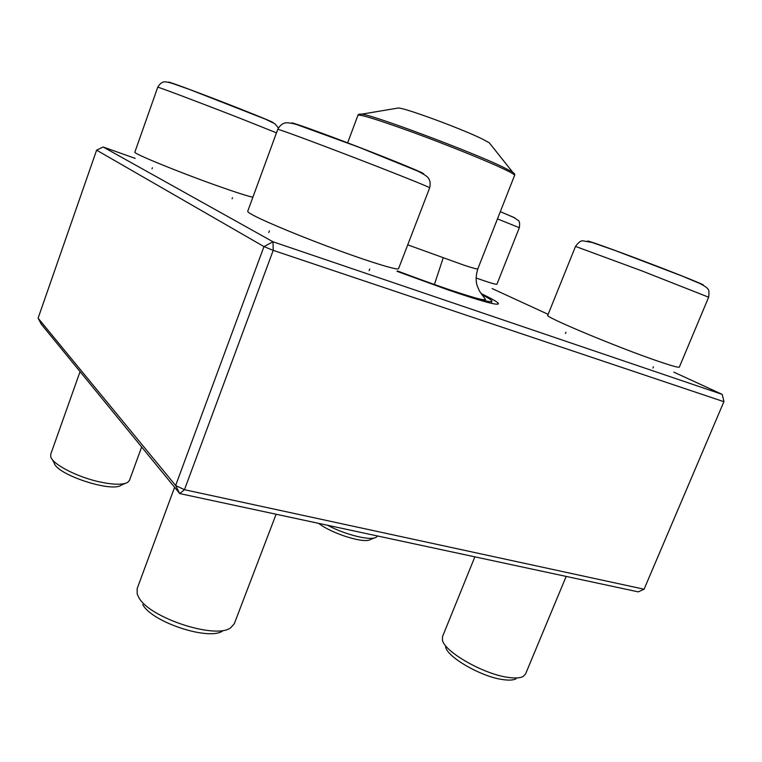 <?xml version="1.0" encoding="UTF-8"?>
<svg xmlns="http://www.w3.org/2000/svg" width="762" height="762" viewBox="0 0 762 762"><rect width="100%" height="100%" fill="white"/><g stroke="black" fill="none" stroke-linecap="round" stroke-linejoin="round"><path stroke-width="1.14" d="M38.1 318.173L175.641 485.527L263.966 246.593L96.612 150.162L38.1 318.173L41.3 324.202L179.737 493.576L184.471 489.699L644.081 589.216L723.89 401.698L273.215 250.365L184.471 489.699L175.641 485.527L179.737 493.576L638.223 591.864L644.081 589.216M481.003 293.541C492.023 298.771 497.834 302.133 498.434 303.619C498.358 305.905 481.489 301.295 447.827 289.817L397.021 271.329M135.179 158.382L103.127 146.99L273.006 241.783L722.176 394.364L673.808 372.123M548.145 314.335L492.128 288.579M103.127 146.99L96.612 150.162M723.9 401.174L722.176 394.364L723.9 401.174M263.966 246.593L273.215 250.365L273.006 241.783L263.966 246.593M474.859 556.841L442.512 636.622L442.427 640.08C444.151 651.5 483.118 674.018 507.825 677.342C514.941 678.409 520.046 678.123 523.142 676.494L525.532 674.027L566.176 576.415M516.074 678.799C513.331 680.237 508.854 680.485 502.634 679.561C481.079 676.704 447.208 657.082 445.589 646.938M327.536 525.266C345.729 534.981 371.094 541.077 376.323 537.172L377.504 535.972M374.437 537.915L370.58 539.439C364.969 543.982 332.184 533.914 318.621 523.351M80.058 371.618L50.73 454.247L50.806 456.876C52.74 464.563 78.41 477.631 100.984 482.194C114.329 484.87 123.273 484.899 127.806 482.27L129.521 480.27L141.656 446.989M125.197 483.394L121.434 485.032C112.433 492.985 56.436 474.669 54.14 462.877L52.168 459.324M174.603 487.309L137.131 588.683L137.217 594.169L138.922 597.694C149.609 617.953 215.77 639.489 230.638 627.821L234.305 623.716L276.111 514.236M222.799 630.841C209.531 641.071 152.181 622.421 142.742 604.599M481.841 294.665C488.766 298.171 492.128 300.38 491.938 301.295C491.509 302.295 485.661 301.152 474.393 297.856C455.867 292.332 430.168 283.369 397.297 270.977M490.518 144.342L489.299 142.818L482.632 139.179C462.848 129.264 407.222 108.661 398.536 107.975L396.611 108.299M588.035 241.325C584.197 239.201 611.276 248.812 645.424 261.776C679.59 274.749 707.327 285.969 702.84 284.95M657.101 360.874C671.351 365.77 678.761 367.836 679.352 367.065L708.641 297.209L641.699 270.815L575.501 246.421L547.773 315.268C543.144 316.22 616.248 346.901 657.101 360.874M500.32 211.655L514.76 217.875M476.031 277.997C489.423 282.673 496.395 284.75 496.938 284.226L519.322 227.714L497.472 218.875M169.088 82.42C163.439 79.524 205.864 95.298 240.973 109.195C263.976 118.32 274.691 122.825 273.11 122.692M276.482 132.836L241.049 118.681C202.978 103.784 155.972 86.039 157.744 87.201L134.855 152.162C132.35 153.124 178.556 172.06 216.799 185.614C235.229 192.148 247.25 196.025 252.87 197.244M292.17 123.32C287.417 120.567 319.107 131.816 358.397 146.971C397.688 162.106 428.273 174.841 422.996 173.726M253.546 215.398C266.443 222.275 303.428 237.563 338.166 250.279C372.951 263.023 398.183 270.558 398.564 268.643L429.682 187.795C430.568 187.528 396.307 173.774 354.387 157.648C312.458 141.503 277.263 128.54 277.759 129.34L247.726 211.274C247.517 211.855 249.46 213.227 253.546 215.398M359.273 114.148L361.826 114.129C359.235 113.976 357.959 114.348 357.969 115.233C360.302 114.224 378.857 120.015 413.633 132.617C446.38 144.618 483.927 159.753 501.91 168.135C510.607 172.202 514.836 174.612 514.598 175.355L477.812 268.872C477.564 269.357 472.935 268.119 463.906 265.157L407.727 244.84M398.536 107.975L361.826 114.129C373.894 115.357 469.421 151.009 501.787 166.478L512.474 171.955L514.35 173.679M497.053 304.219L498.434 303.619M652.958 368.017L653.463 366.808M565.461 333.423L565.947 332.222M708.641 297.209C709.26 292.16 708.984 289.427 707.822 289.008C707.26 287.846 704.621 286.007 699.897 283.493L681.799 275.93L614.744 250.374L592.045 242.449L582.997 240.849C580.996 240.468 578.501 242.326 575.501 246.421M519.322 227.714C519.932 223.428 519.541 220.98 518.141 220.38L513.693 217.332L500.301 211.693M232.115 198.768L232.477 197.749M152.029 168.783L152.39 167.754M157.744 87.201C160.153 83.096 162.963 81.334 166.173 81.915L171.393 83.068L189.748 89.545L265.462 119.177L274.882 123.758L278.387 127.959M369.122 270.643L369.751 268.976M268.776 232.543L269.396 230.867M429.682 187.795C430.606 183.48 430.111 180.175 428.196 177.889C427.463 176.584 424.053 174.355 417.995 171.193L358.673 147.142L296.313 124.416C291.236 123.073 287.674 122.558 285.607 122.882C282.492 123.33 279.883 125.482 277.759 129.34M491.938 301.295L491.157 303.266M397.345 270.91C429.882 283.188 455.114 291.951 473.04 297.209C480.26 299.371 484.422 300.142 485.537 299.514L479.45 291.084L477.002 285.245C475.65 280.626 475.917 275.168 477.812 268.872M357.969 115.233L347.615 142.913M489.299 142.818L512.474 171.955C514.493 173.574 515.198 174.708 514.598 175.355M443.16 257.966L434.369 284.588"/></g></svg>
